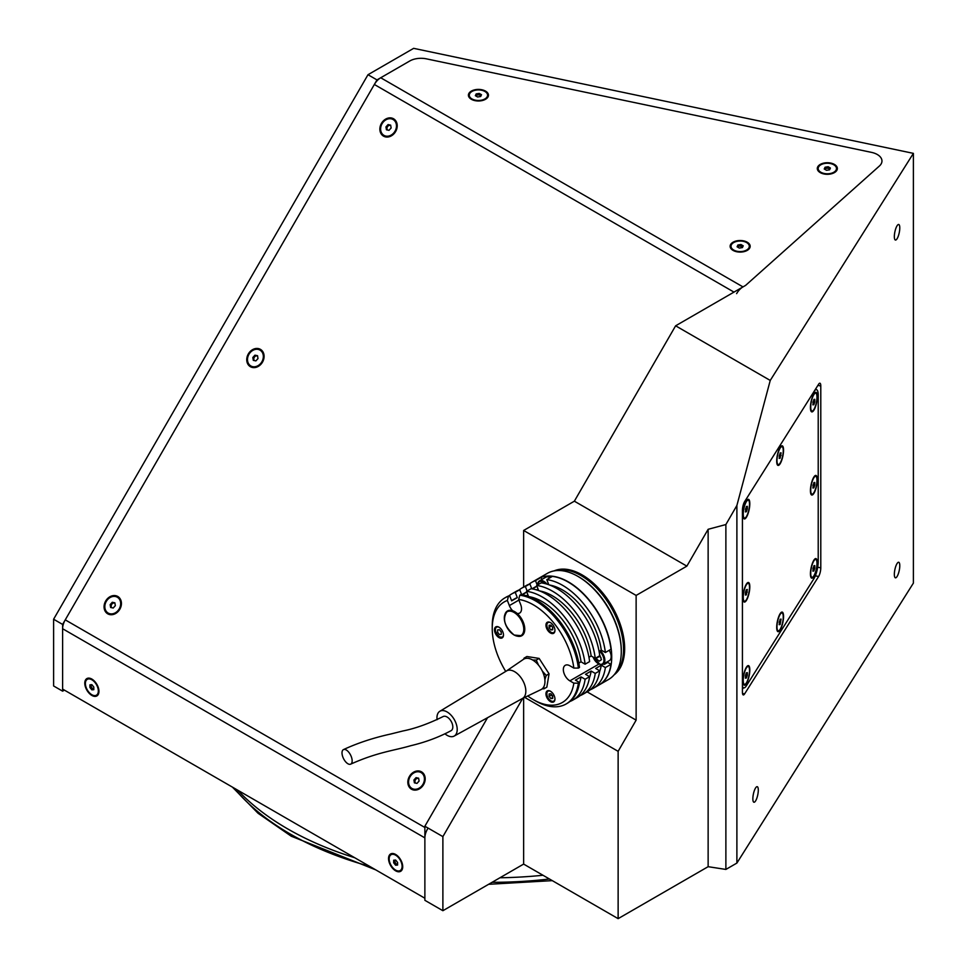 <?xml version="1.0" encoding="UTF-8"?>
<svg xmlns="http://www.w3.org/2000/svg" width="967" height="967" viewBox="0 0 967 967"><rect width="100%" height="100%" fill="white"/><g stroke="black" fill="none" stroke-linecap="round" stroke-linejoin="round"><path stroke-width="1.45" d="M600.966 657.572L599.552 656.375L595.962 658.454L599.202 661.186L601.462 659.663L599.613 654.707M600.265 650.706A8.751 5.053 60 0 1 603.045 664.269L609.343 660.63A8.751 5.053 -120 0 0 609.21 650.283M894.342 574.35A7.954 2.224 101.9 0 0 895.43 577.819A7.954 2.224 101.9 0 0 898.283 573.914A7.954 2.224 101.9 0 0 899.781 565.719A7.954 2.224 101.9 0 0 898.694 562.25A7.954 2.224 101.9 0 0 895.853 566.142A7.954 2.224 101.9 0 0 894.342 574.35M894.342 236.577A7.954 2.224 101.9 0 0 895.43 240.046A7.954 2.224 101.9 0 0 898.283 236.141A7.954 2.224 101.9 0 0 899.781 227.946A7.954 2.224 101.9 0 0 898.694 224.477A7.954 2.224 101.9 0 0 895.853 228.381A7.954 2.224 101.9 0 0 894.342 236.577M752.858 798.778A7.954 2.224 101.9 0 0 753.946 802.247A7.954 2.224 101.9 0 0 756.786 798.343A7.954 2.224 101.9 0 0 758.297 790.148A7.954 2.224 101.9 0 0 757.209 786.679A7.954 2.224 101.9 0 0 754.357 790.571A7.954 2.224 101.9 0 0 752.858 798.778M542.971 875.256A289.58 167.182 180 0 1 499.927 877.77M354.732 857.729A289.58 167.182 180 0 1 287.622 828.864A289.58 167.182 180 0 1 237.616 790.124M62.613 624.428L53.608 619.231L367.992 74.713L376.985 79.91L62.613 624.428L62.613 691.163L64.414 690.124M523.63 697.932L523.63 864.087L618.131 918.65L708.134 866.686L725.879 869.43L736.89 863.072L736.89 505.475L770.24 380.442L675.619 325.806L745.617 285.386L879.414 165.998A15.907 9.186 0 0 0 871.497 152.375L426.447 58.854A15.907 9.186 0 0 0 409.754 60.994L376.985 79.91M770.24 380.442L913.392 153.366L413.646 48.35L367.992 74.713M53.608 619.231L53.608 685.966L62.613 691.163M736.89 863.072L913.392 583.113L913.392 153.366M820.79 567.859L820.79 385.978A6.37 1.777 101.9 0 0 819.919 383.21A6.37 1.777 101.9 0 0 818.614 384.237L744.614 501.631A6.37 1.777 101.9 0 0 742.426 510.286L742.426 692.154A6.37 1.777 101.9 0 0 743.297 694.935A6.37 1.777 101.9 0 0 744.614 693.895L818.614 576.501A6.37 1.777 101.9 0 0 820.79 567.859L817.695 567.206M725.879 869.43L725.879 524.549L736.89 505.475M708.134 866.686L708.134 529.3L725.879 524.549M524.718 697.4L618.131 751.335L636.129 720.149L636.129 595.43L686.86 566.142L708.134 529.3M686.86 566.142L574.362 501.184L675.619 325.806M587.126 691.864L636.129 720.149M424.876 826.229L442.886 836.624L442.886 910.709L424.876 900.313L424.876 826.229L487.537 717.695M442.886 836.624L522.7 698.379M636.129 595.43L523.63 530.472L574.362 501.184M523.63 587.054L523.63 530.472M618.131 918.65L618.131 751.335M523.63 864.087L442.886 910.709M749.812 586.836A10.021 2.804 101.9 0 0 747.551 582.726A10.021 2.804 101.9 0 0 742.946 597.715A10.021 2.804 101.9 0 0 743.611 601.486A10.021 2.804 101.9 0 0 747.443 598.368A10.021 2.804 101.9 0 0 749.812 586.836M817.284 479.801A10.021 2.804 101.9 0 0 815.036 475.679A10.021 2.804 101.9 0 0 810.431 490.68A10.021 2.804 101.9 0 0 811.083 494.451A10.021 2.804 101.9 0 0 814.915 491.333A10.021 2.804 101.9 0 0 817.284 479.801M817.284 396.651A10.021 2.804 101.9 0 0 815.036 392.542A10.021 2.804 101.9 0 0 810.431 407.53A10.021 2.804 101.9 0 0 811.083 411.313A10.021 2.804 101.9 0 0 814.915 408.183A10.021 2.804 101.9 0 0 817.284 396.651M783.548 450.175A10.021 2.804 101.9 0 0 781.288 446.065A10.021 2.804 101.9 0 0 776.694 461.054A10.021 2.804 101.9 0 0 777.347 464.825A10.021 2.804 101.9 0 0 781.179 461.706A10.021 2.804 101.9 0 0 783.548 450.175M749.812 503.698A10.021 2.804 101.9 0 0 747.551 499.576A10.021 2.804 101.9 0 0 742.946 514.565A10.021 2.804 101.9 0 0 743.611 518.348A10.021 2.804 101.9 0 0 747.443 515.23A10.021 2.804 101.9 0 0 749.812 503.698M749.812 669.974A10.021 2.804 101.9 0 0 747.551 665.864A10.021 2.804 101.9 0 0 742.946 680.853A10.021 2.804 101.9 0 0 743.611 684.636A10.021 2.804 101.9 0 0 747.443 681.505A10.021 2.804 101.9 0 0 749.812 669.974M783.548 616.462A10.021 2.804 101.9 0 0 781.288 612.341A10.021 2.804 101.9 0 0 776.694 627.341A10.021 2.804 101.9 0 0 777.347 631.113A10.021 2.804 101.9 0 0 781.179 627.994A10.021 2.804 101.9 0 0 783.548 616.462M817.284 562.939A10.021 2.804 101.9 0 0 815.036 558.829A10.021 2.804 101.9 0 0 810.431 573.818A10.021 2.804 101.9 0 0 811.083 577.601A10.021 2.804 101.9 0 0 814.915 574.471A10.021 2.804 101.9 0 0 817.284 562.939M742.426 686.062A12.728 3.554 101.9 0 0 743.756 687.875A12.728 3.554 101.9 0 0 746.379 685.808L813.851 578.774A12.728 3.554 101.9 0 0 818.215 561.476L818.215 395.189A12.728 3.554 101.9 0 0 816.474 389.641A12.728 3.554 101.9 0 0 814.419 390.898M745.811 499.721A12.728 3.554 101.9 0 0 742.426 510.999M742.426 689.302L743.381 687.791M816.305 389.604L815.87 388.589M402.719 866.734A10.021 5.79 -120 0 0 395.624 854.453A10.021 5.79 -120 0 0 388.541 858.551A10.021 5.79 -120 0 0 395.624 870.82A10.021 5.79 -120 0 0 402.719 866.734M98.948 691.357A10.021 5.79 -120 0 0 91.865 679.076A10.021 5.79 -120 0 0 84.782 683.173A10.021 5.79 -120 0 0 91.865 695.442A10.021 5.79 -120 0 0 98.948 691.357M260.425 349.353A10.021 8.183 -60 0 0 248.326 353.946A10.021 8.183 -60 0 0 250.405 366.711A10.021 8.183 -60 0 0 262.504 362.129A10.021 8.183 -60 0 0 260.425 349.353M253.535 357.899A5.415 4.412 -60 0 0 253.124 359.289M393.557 118.772A10.021 8.183 -60 0 0 381.457 123.365A10.021 8.183 -60 0 0 383.524 136.142A10.021 8.183 -60 0 0 395.624 131.548A10.021 8.183 -60 0 0 393.557 118.772M388.492 124.828A5.415 4.412 -60 0 0 386.655 127.318M117.756 596.458A10.021 8.183 -60 0 0 105.657 601.051A10.021 8.183 -60 0 0 107.736 613.827A10.021 8.183 -60 0 0 119.835 609.234A10.021 8.183 -60 0 0 117.756 596.458M110.867 605.004A5.415 4.412 -60 0 0 110.456 606.394M421.527 771.835A10.021 8.183 -60 0 0 409.428 776.428A10.021 8.183 -60 0 0 411.495 789.205A10.021 8.183 -60 0 0 423.594 784.612A10.021 8.183 -60 0 0 421.527 771.835M416.62 777.77A5.415 4.412 -60 0 0 414.214 781.771M747.237 250.393L747.237 250.393A10.021 5.79 0 0 0 747.237 242.209A10.021 5.79 0 0 0 733.059 242.209A10.021 5.79 0 0 0 733.059 250.393A10.021 5.79 0 0 0 747.237 250.393M834.412 172.61L834.412 172.61A10.021 5.79 0 0 0 834.412 164.426A10.021 5.79 0 0 0 820.234 164.426A10.021 5.79 0 0 0 820.234 172.61A10.021 5.79 0 0 0 834.412 172.61M485.519 99.287L485.519 99.287A10.021 5.79 0 0 0 485.519 91.103A10.021 5.79 0 0 0 471.34 91.103A10.021 5.79 0 0 0 471.34 99.287A10.021 5.79 0 0 0 485.519 99.287M427.523 829.009A12.728 7.349 120 0 0 424.876 837.881L424.876 898.234L62.613 689.084L62.613 628.731A12.728 7.349 -60 0 1 65.248 619.859L424.876 827.486M733.989 292.107L374.35 84.48A12.728 7.349 -60 0 1 380.72 77.759L409.754 60.994A15.907 9.186 0 0 1 426.447 58.854L871.497 152.375A15.907 9.186 180 0 1 879.414 165.998L745.617 285.386L742.982 286.909A12.728 7.349 120 0 0 736.624 293.63M374.35 84.48L65.248 619.859M749.51 504.17A9.15 2.55 101.9 0 0 748.265 500.181A9.15 2.55 101.9 0 0 744.977 504.665A9.15 2.55 101.9 0 0 743.248 514.093A9.15 2.55 101.9 0 0 744.493 518.082A9.15 2.55 101.9 0 0 747.781 513.598A9.15 2.55 101.9 0 0 749.51 504.17M745.436 511.93L746.379 511.724L747.322 508.932L747.322 506.333L746.379 506.527L745.436 511.93M745.436 511.531L746.379 511.724M747.322 508.932L745.823 508.171M745.436 509.766A2.756 0.774 101.9 0 0 745.726 508.449M783.246 450.646A9.15 2.55 101.9 0 0 782.001 446.657A9.15 2.55 101.9 0 0 778.725 451.142A9.15 2.55 101.9 0 0 776.984 460.57A9.15 2.55 101.9 0 0 778.242 464.571A9.15 2.55 101.9 0 0 781.517 460.074A9.15 2.55 101.9 0 0 783.246 450.646M781.058 452.822L780.115 453.015L779.172 458.406L780.115 458.213L781.058 452.822M779.475 454.925A2.756 0.774 101.9 0 1 779.172 456.243L779.559 455.106L781.058 455.421M779.172 458.007L780.115 458.213M816.982 397.135A9.15 2.55 101.9 0 0 815.737 393.146A9.15 2.55 101.9 0 0 812.461 397.63A9.15 2.55 101.9 0 0 810.733 407.059A9.15 2.55 101.9 0 0 811.978 411.048A9.15 2.55 101.9 0 0 815.254 406.563A9.15 2.55 101.9 0 0 816.982 397.135M812.909 404.883L813.851 404.69L814.794 401.897L814.794 399.298L813.851 399.492L812.909 404.883M812.909 404.496L813.851 404.69M814.794 401.897L813.307 401.136M812.909 402.731A2.756 0.774 101.9 0 0 813.211 401.414M816.982 480.273A9.15 2.55 101.9 0 0 815.737 476.284A9.15 2.55 101.9 0 0 812.461 480.768A9.15 2.55 101.9 0 0 810.733 490.196A9.15 2.55 101.9 0 0 811.978 494.185A9.15 2.55 101.9 0 0 815.254 489.701A9.15 2.55 101.9 0 0 816.982 480.273M814.794 485.035L814.794 482.448L813.851 482.642L812.909 488.033L813.851 487.839L814.794 485.035M812.909 485.869A2.756 0.774 101.9 0 0 813.211 484.552M816.982 563.41A9.15 2.55 101.9 0 0 815.737 559.422A9.15 2.55 101.9 0 0 812.461 563.918A9.15 2.55 101.9 0 0 810.733 573.346A9.15 2.55 101.9 0 0 811.978 577.335A9.15 2.55 101.9 0 0 815.254 572.851A9.15 2.55 101.9 0 0 816.982 563.41M813.851 565.78L812.909 571.171L813.851 570.977L814.794 568.185L814.794 565.586L813.851 565.78M813.211 567.702A2.756 0.774 101.9 0 1 812.909 569.007L813.307 567.871L814.794 568.185M812.909 570.784L813.851 570.977M783.246 616.934A9.15 2.55 101.9 0 0 782.001 612.945A9.15 2.55 101.9 0 0 778.725 617.429A9.15 2.55 101.9 0 0 776.984 626.858A9.15 2.55 101.9 0 0 778.242 630.847A9.15 2.55 101.9 0 0 781.517 626.362A9.15 2.55 101.9 0 0 783.246 616.934M781.058 619.11L780.115 619.303L779.172 624.694L780.115 624.501L781.058 619.11M779.172 624.295L780.115 624.501M779.172 622.53A2.756 0.774 101.9 0 0 779.475 621.213M749.51 670.457A9.15 2.55 101.9 0 0 748.265 666.468A9.15 2.55 101.9 0 0 744.977 670.953A9.15 2.55 101.9 0 0 743.248 680.381A9.15 2.55 101.9 0 0 744.493 684.37A9.15 2.55 101.9 0 0 747.781 679.886A9.15 2.55 101.9 0 0 749.51 670.457M747.322 672.621L746.379 672.814L745.436 675.607L745.436 678.205L746.379 678.012L747.322 675.22L747.322 672.621M745.726 674.736A2.756 0.774 101.9 0 1 745.436 676.054L745.823 674.906L747.322 675.22M745.436 677.819L746.379 678.012M749.51 587.307A9.15 2.55 101.9 0 0 748.265 583.319A9.15 2.55 101.9 0 0 744.977 587.803A9.15 2.55 101.9 0 0 743.248 597.231A9.15 2.55 101.9 0 0 744.493 601.232A9.15 2.55 101.9 0 0 747.781 596.736A9.15 2.55 101.9 0 0 749.51 587.307M746.379 594.874L747.322 589.483L746.379 589.677L745.436 592.469L745.436 595.068L746.379 594.874L745.436 594.669M745.726 591.586A2.756 0.774 101.9 0 1 745.436 592.904L745.823 591.768L747.322 592.082M418.699 778.604A2.756 2.248 -60 0 0 415.568 783.089M424.32 777.565A9.15 7.47 -60 0 0 421.08 772.597A9.15 7.47 -60 0 0 412.28 774.035A9.15 7.47 -60 0 0 408.703 783.488A9.15 7.47 -60 0 0 411.942 788.443A9.15 7.47 -60 0 0 420.742 787.005A9.15 7.47 -60 0 0 424.32 777.565M419.098 781.058L418.626 778.193L416.052 777.649L413.924 779.982L414.396 782.847L416.982 783.391L419.098 781.058M394.947 860.098A2.756 1.596 -120 0 0 394.802 860.86A2.756 1.596 -120 0 0 397.582 864.498L395.624 865.235L397.582 865.066L397.582 862.467L395.624 860.038L393.678 860.219L393.678 862.818L395.624 865.235M402.103 866.372A9.15 5.282 -120 0 0 398.102 857.161A9.15 5.282 -120 0 0 391.055 854.719A9.15 5.282 -120 0 0 389.157 858.901A9.15 5.282 -120 0 0 393.158 868.112A9.15 5.282 -120 0 0 400.205 870.566A9.15 5.282 -120 0 0 402.103 866.372M114.928 603.227A2.756 2.248 -60 0 0 111.797 607.711M113.212 608.013L115.327 605.68L114.868 602.816L112.281 602.272L110.165 604.605L110.625 607.469L113.212 608.013M120.561 602.187A9.15 7.47 -60 0 0 111.41 596.905A9.15 7.47 -60 0 0 104.944 608.11A9.15 7.47 -60 0 0 114.082 613.392A9.15 7.47 -60 0 0 120.561 602.187M112.281 602.272L113.079 602.731L110.951 605.064L110.165 604.605M91.188 684.721A2.756 1.596 -120 0 0 91.043 685.482A2.756 1.596 -120 0 0 93.811 689.133L91.865 689.858L93.811 689.689L93.811 687.09L91.865 684.66L89.919 684.841L89.919 687.44L91.865 689.858M98.332 690.994A9.15 5.282 -120 0 0 94.343 681.783A9.15 5.282 -120 0 0 87.284 679.342A9.15 5.282 -120 0 0 85.398 683.524A9.15 5.282 -120 0 0 89.387 692.735A9.15 5.282 -120 0 0 96.434 695.188A9.15 5.282 -120 0 0 98.332 690.994M91.043 684.733L91.043 686.788L89.919 687.44M91.043 686.788L92.989 689.205M390.728 125.541A2.756 2.248 -60 0 0 387.598 130.025M396.349 124.489A9.15 7.47 -60 0 0 393.11 119.533A9.15 7.47 -60 0 0 384.31 120.972A9.15 7.47 -60 0 0 380.732 130.412A9.15 7.47 -60 0 0 383.959 135.38A9.15 7.47 -60 0 0 392.771 133.942A9.15 7.47 -60 0 0 396.349 124.489M385.954 126.919L386.425 129.783L389 130.327L391.127 127.995L390.656 125.13L388.069 124.586L385.954 126.919L387.163 129.941M390.704 125.432L388.069 124.586M257.597 356.11A2.756 2.248 -60 0 0 254.466 360.606M263.229 355.07A9.15 7.47 -60 0 0 259.99 350.114A9.15 7.47 -60 0 0 251.19 351.553A9.15 7.47 -60 0 0 247.612 360.993A9.15 7.47 -60 0 0 250.84 365.961A9.15 7.47 -60 0 0 259.639 364.511A9.15 7.47 -60 0 0 263.229 355.07M257.996 358.576L257.536 355.711L254.95 355.167L252.834 357.488L253.294 360.353L255.88 360.896L257.996 358.576M254.95 355.167L255.747 355.626L253.632 357.947L252.834 357.488M742.692 246.984A2.756 1.596 0 0 0 742.1 246.476A2.756 1.596 0 0 0 739.441 246.065A2.756 1.596 0 0 0 737.567 247.056L737.906 245.002L737.084 246.778L739.332 248.072L742.402 247.6L743.224 245.823L740.976 244.53L737.906 245.002M742.1 246.476L739.441 246.065M746.621 242.572A9.15 5.282 0 0 0 736.649 241.424A9.15 5.282 0 0 0 731.004 246.307A9.15 5.282 0 0 0 733.687 250.042A9.15 5.282 0 0 0 743.647 251.178A9.15 5.282 0 0 0 749.304 246.307A9.15 5.282 0 0 0 746.621 242.572M829.867 169.189A2.756 1.596 0 0 0 829.275 168.693A2.756 1.596 0 0 0 824.73 169.273L825.081 167.218L824.247 168.995L826.507 170.289L829.577 169.817L830.399 168.04L828.151 166.735L825.081 167.218M833.796 164.777A9.15 5.282 0 0 0 823.824 163.641A9.15 5.282 0 0 0 818.179 168.512A9.15 5.282 0 0 0 820.862 172.247A9.15 5.282 0 0 0 830.822 173.395A9.15 5.282 0 0 0 836.479 168.512A9.15 5.282 0 0 0 833.796 164.777M480.962 95.878A2.756 1.596 0 0 0 480.381 95.37A2.756 1.596 0 0 0 475.837 95.951L476.175 93.896L475.353 95.673L477.601 96.978L480.684 96.495L481.506 94.718L479.257 93.424L476.175 93.896M484.902 91.466A9.15 5.282 0 0 0 474.93 90.318A9.15 5.282 0 0 0 469.285 95.201A9.15 5.282 0 0 0 471.956 98.936A9.15 5.282 0 0 0 481.929 100.072A9.15 5.282 0 0 0 487.573 95.201A9.15 5.282 0 0 0 484.902 91.466M479.257 93.424L479.257 94.718L476.175 95.201M495.382 629.662A6.044 3.493 60 0 1 496.639 626.761A6.044 3.493 60 0 1 497.062 626.58M499.431 629.735L497.642 629.892L497.642 632.297L499.431 634.533L501.232 634.376L501.232 631.971L499.431 629.735M503.058 636.963A6.044 3.493 60 0 1 502.683 637.241A6.044 3.493 60 0 1 499.661 636.939M598.924 685.047A61.259 35.368 -120 0 0 599.032 684.987L608.594 679.463A61.259 35.368 -120 0 0 621.285 651.42A61.259 35.368 -120 0 0 577.964 576.405L577.964 576.405A61.259 35.368 -120 0 0 547.334 573.371L537.773 578.882A61.259 35.368 -120 0 0 537.664 578.955M599.032 684.987A61.259 35.368 -120 0 0 608.424 635.899A61.259 35.368 -120 0 0 568.403 581.916A61.259 35.368 -120 0 0 537.773 578.882M621.273 650.96A60.147 34.727 -120 0 0 621.285 650.513A60.147 34.727 -120 0 0 578.75 576.852L577.964 576.405L578.75 576.852A60.147 34.727 60 0 1 621.273 650.96M542.306 596.99A61.259 35.368 -120 0 0 526.544 591.321L531.04 588.722A61.259 35.368 -120 0 1 546.802 594.391A61.259 35.368 -120 0 1 589.616 661.597L585.12 664.196A61.259 35.368 -120 0 0 542.306 596.99M552.423 591.139A61.259 35.368 -120 0 0 536.673 585.47L541.169 582.871A61.259 35.368 -120 0 1 556.932 588.552A61.259 35.368 -120 0 1 599.745 655.747L595.249 658.346A61.259 35.368 -120 0 0 552.423 591.139M562.552 585.301A61.259 35.368 -120 0 0 546.79 579.632L552.423 576.38A61.259 35.368 60 0 1 568.173 582.049A61.259 35.368 60 0 1 610.999 649.256L605.378 652.507A61.259 35.368 -120 0 0 562.552 585.301M550.453 691.224A6.37 3.675 -120 0 0 547.274 690.909A6.37 3.675 -120 0 0 546.295 696.01A6.37 3.675 -120 0 0 550.453 701.619A6.37 3.675 -120 0 0 553.644 701.933A6.37 3.675 -120 0 0 554.611 696.832A6.37 3.675 -120 0 0 550.453 691.224M552.23 695.406A6.37 3.675 -120 0 0 552.713 696.167M550.453 622.603A6.37 3.675 -120 0 0 547.274 622.277A6.37 3.675 -120 0 0 546.295 627.378A6.37 3.675 -120 0 0 550.453 632.986A6.37 3.675 -120 0 0 553.644 633.3A6.37 3.675 -120 0 0 554.611 628.212A6.37 3.675 -120 0 0 550.453 622.603M552.23 626.773A6.37 3.675 -120 0 0 552.713 627.535M498.984 627.196A6.37 3.675 -120 0 0 495.805 626.882A6.37 3.675 -120 0 0 494.826 631.983A6.37 3.675 -120 0 0 498.984 637.591A6.37 3.675 -120 0 0 502.163 637.906A6.37 3.675 -120 0 0 503.142 632.805A6.37 3.675 -120 0 0 498.984 627.196M500.761 631.378A6.37 3.675 -120 0 0 501.232 632.128M578.375 668.088L573.842 668.076A58.068 33.531 -120 0 0 533.3 604.786A58.068 33.531 -120 0 0 518.675 599.455L519.787 595.213A61.259 35.368 60 0 1 535.549 600.894A61.259 35.368 60 0 1 578.375 668.088L579.499 667.448A61.259 35.368 -120 0 0 536.673 600.241A61.259 35.368 -120 0 0 520.911 594.572L519.787 595.213M566.178 703.952L567.303 703.299A61.259 35.368 -120 0 0 579.499 682.509L578.375 683.161A61.259 35.368 60 0 1 566.178 703.952A61.259 35.368 60 0 1 535.549 700.918L533.3 699.624A58.068 33.531 -120 0 0 573.842 683.149L578.375 683.161M527.728 695.962A58.068 33.531 -120 0 0 533.3 699.624M509.609 595.575A61.259 35.368 -120 0 0 506.043 597.207L504.919 597.86A61.259 35.368 60 0 1 508.485 596.228L509.609 595.575L511.664 600.858L517.297 597.618L515.242 592.324A61.259 35.368 -120 0 0 511.676 593.956A61.259 35.368 -120 0 0 508.993 595.805M508.485 596.228L507.373 600.459A58.068 33.531 -120 0 0 492.239 628.49L492.239 625.891A61.259 35.368 60 0 1 504.919 597.86M492.239 628.49A58.068 33.531 -120 0 0 505.729 671.424M573.842 683.149L569.865 680.853A9.223 5.331 60 0 1 563.834 672.718A9.223 5.331 60 0 1 565.248 665.32A9.223 5.331 60 0 1 569.865 665.779L573.842 668.076M518.675 599.455L520.669 604.58A9.223 5.331 60 0 1 519.63 613.078A9.223 5.331 60 0 1 517.127 613.429M512.631 610.721A9.223 5.331 60 0 1 509.367 605.584L507.373 600.459M526.544 591.321L528.526 596.421M536.673 585.47L538.643 590.583M546.79 579.632L548.773 584.733M599.081 651.395L601.269 650.138L605.378 652.507M601.269 650.138A55.53 32.056 -120 0 0 549.594 585.035M588.951 657.246L591.139 655.977L595.249 658.346M591.139 655.977A55.53 32.056 -120 0 0 539.465 590.885M578.834 663.084L581.022 661.827L585.12 664.196M581.022 661.827A55.53 32.056 -120 0 0 529.336 596.724M569.986 701.462A61.259 35.368 -120 0 0 572.923 700.06A61.259 35.368 -120 0 0 585.12 679.269L581.022 676.9L575.389 680.139L579.499 682.509M585.12 679.269L589.616 676.67L585.519 674.301L591.139 671.05L595.249 673.419L599.745 670.82L595.648 668.451L601.269 665.199L605.378 667.568L610.999 664.329A61.259 35.368 60 0 1 598.803 685.119L593.182 688.359A61.259 35.368 -120 0 0 605.378 667.568M603.589 663.942L604.315 664.365L607.699 662.419L610.999 664.329M590.233 689.761A61.259 35.368 -120 0 0 593.182 688.359M599.613 671.678A55.53 32.056 -120 0 0 601.269 665.199M580.115 695.611A61.259 35.368 -120 0 0 583.053 694.209L587.549 691.61A61.259 35.368 -120 0 0 599.745 670.82M583.053 694.209A61.259 35.368 -120 0 0 595.249 673.419M589.495 677.529A55.53 32.056 -120 0 0 591.139 671.05M572.923 700.06L577.432 697.461A61.259 35.368 -120 0 0 589.616 676.67M579.366 683.367A55.53 32.056 -120 0 0 581.022 676.9M537.241 585.144L535.488 580.635A61.259 35.368 -120 0 0 531.923 582.267A61.259 35.368 -120 0 0 529.239 584.116M535.488 580.635L541.121 577.396L541.919 579.451M531.923 582.267L537.555 579.015A61.259 35.368 60 0 1 541.121 577.396M536.939 586.159A55.53 32.056 -120 0 0 534.787 587.223L531.971 588.855M532.358 588.915L536.975 586.256M527.112 590.994L525.371 586.486A61.259 35.368 -120 0 0 521.793 588.105A61.259 35.368 -120 0 0 519.11 589.955M525.371 586.486L529.868 583.887A61.259 35.368 -120 0 0 526.302 585.519L521.793 588.105M526.81 592.009A55.53 32.056 -120 0 0 524.658 593.073L521.842 594.705M522.228 594.765L526.846 592.094M515.242 592.324L519.738 589.737L521.66 594.669M519.738 589.737A61.259 35.368 -120 0 0 516.173 591.357L511.676 593.956M517.297 597.618A55.53 32.056 -120 0 0 514.541 598.924L511.579 600.628M529.868 583.887L531.777 588.818M517.49 636.189A14.312 8.268 -120 0 0 521.805 635.73A14.312 8.268 -120 0 0 523.993 624.259A14.312 8.268 -120 0 0 514.649 611.652A14.312 8.268 -120 0 0 507.494 610.939A14.312 8.268 -120 0 0 504.931 614.444M549.111 696.325L550.912 698.561L552.713 698.404L552.713 695.998L550.912 693.762L549.111 693.919L549.111 696.325L551.359 695.019L552.713 696.699M552.713 697.521L550.912 698.561M550.694 691.369A5.729 3.312 -120 0 0 547.395 696.482A5.729 3.312 -120 0 0 551.855 701.256A5.729 3.312 -120 0 0 554.949 698.754M547.431 622.796A6.044 3.493 60 0 1 548.108 622.168A6.044 3.493 60 0 1 548.531 621.986M550.912 625.129L549.111 625.298L549.111 627.692L550.912 629.94L552.713 629.771L552.713 627.378L550.912 625.129M551.359 625.697L549.111 627.692M552.713 628.901L550.912 629.94M554.526 632.37A6.044 3.493 60 0 1 554.151 632.636A6.044 3.493 60 0 1 551.021 632.273M546.863 625.069A6.044 3.493 60 0 1 547.334 622.953M532.599 659.977L536.25 660.074L538.51 665.139M542.318 671.05L546.222 675.462L544.88 679.668M543.877 686.618L543.986 688.818L542.221 688.794M543.986 688.818L546.826 687.174L549.063 673.818L539.127 658.418L526.906 656.508L524.054 658.152L525.093 658.563M546.222 675.462L549.063 673.818M523.691 659.192L524.054 658.152M539.127 658.418L536.25 660.074M350.731 764.123C377.674 752.06 393.642 750.718 410.77 745.702C425.383 742.257 438.837 737.241 451.13 730.653A8.111 4.69 -120 0 0 452.471 724.476A8.111 4.69 -120 0 0 443.019 716.607C428.55 723.751 415.206 728.526 402.985 730.955L390.825 733.989C373.467 737.809 357.669 743.019 343.43 749.618A8.111 3.941 63.3 0 1 351.758 758.104A8.111 3.941 63.3 0 1 350.731 764.123A8.111 3.941 63.3 0 1 342.403 755.638A8.111 3.941 63.3 0 1 343.43 749.618M445.025 733.88A14.324 8.268 -120 0 0 454.164 736.08A14.324 8.268 -120 0 0 456.593 725.117A14.324 8.268 -120 0 0 439.84 711.277A14.324 8.268 -120 0 0 437.084 719.702M522.18 698.621A15.907 9.186 -120 0 0 522.446 698.488A15.907 9.186 -120 0 0 525.154 686.316A15.907 9.186 -120 0 0 506.539 670.929A15.907 9.186 -120 0 0 506.285 671.086M522.313 698.561L540.94 689.628A17.503 10.105 -120 0 0 544.216 676.09A17.503 10.105 -120 0 0 523.461 659.337L506.406 671.001M555.251 570.711A60.147 34.727 60 0 1 580.998 575.558A60.147 34.727 60 0 1 619.11 624.851A60.147 34.727 60 0 1 614.843 673.939A60.147 34.727 60 0 0 619.11 624.851A60.147 34.727 60 0 0 580.998 575.558A60.147 34.727 60 0 0 555.251 570.711M554.103 570.893A60.147 34.727 60 0 1 582.134 574.906A60.147 34.727 60 0 1 620.862 626.096A60.147 34.727 60 0 1 614.118 674.845M550.15 577.686A8.751 5.053 -120 0 0 545.751 577.239L539.441 580.877A8.751 5.053 60 0 1 546.984 584.141M593.158 657.137A8.111 4.69 -120 0 0 599.915 664.256A8.111 4.69 -120 0 0 603.952 659.977A8.111 4.69 -120 0 0 599.443 651.19M592.989 657.04L600.229 664.619L603.045 664.269A8.751 5.053 60 0 1 600.495 664.571M817.901 385.374L820.79 385.978M815.338 575.812L818.614 576.501M742.511 693.46L744.614 693.895M234.002 788.032A286.075 165.164 0 0 0 290.1 833.929A286.075 165.164 0 0 0 369.599 866.323M492.07 882.303A286.075 165.164 0 0 0 549.437 878.991M380.72 77.759L742.982 286.909M424.876 837.881L62.613 628.731M499.214 627.341A5.729 3.312 -120 0 0 495.382 629.916A5.729 3.312 -120 0 0 499.431 636.806A5.729 3.312 -120 0 0 503.481 634.715M509.367 605.584L518.916 600.072M526.423 595.745L527.922 594.874M536.552 589.894L538.051 589.036M569.865 680.853L598.839 664.124M514.045 634.932A13.768 7.954 -120 0 0 523.776 629.312A13.768 7.954 -120 0 0 514.045 612.437A13.768 7.954 -120 0 0 504.303 618.07A13.768 7.954 -120 0 0 514.045 634.932M550.694 622.736A5.729 3.312 -120 0 0 547.395 623.171A5.729 3.312 -120 0 0 548.881 630.411A5.729 3.312 -120 0 0 554.417 631.898A5.729 3.312 -120 0 0 554.949 630.121M545.412 583.693A8.111 4.69 -120 0 0 537.652 584.902A8.751 5.053 60 0 1 539.441 580.877L537.447 585.023M375.74 869.865L291.248 836.213L258.056 813.271L232.394 787.102M552.29 880.635L488.601 884.309M742.426 687.597L743.756 687.875M815.362 389.399L816.474 389.641M747.14 499.939L748.265 500.181M743.381 517.853L744.493 518.082M780.877 446.428L782.001 446.657M777.117 464.329L778.242 464.571M814.613 392.904L815.737 393.146M810.854 410.806L811.978 411.048M814.613 476.054L815.737 476.284M810.854 493.956L811.978 494.185M814.613 559.192L815.737 559.422M810.854 577.094L811.978 577.335M780.877 612.715L782.001 612.945M777.117 630.617L778.242 630.847M747.14 666.227L748.265 666.468M743.381 684.128L744.493 684.37M747.14 583.089L748.265 583.319M743.381 600.99L744.493 601.232M392.409 853.934L391.055 854.719M401.559 869.78L400.205 870.566M88.638 678.556L87.284 679.342M97.788 694.403L96.434 695.188M731.004 247.866L731.004 246.307M749.304 247.866L749.304 246.307M818.179 170.071L818.179 168.512M836.479 170.071L836.479 168.512M469.285 96.76L469.285 95.201M487.573 96.76L487.573 95.201M496.639 626.761C494.258 629.179 495.213 632.575 499.504 636.951L502.683 637.241M621.285 650.513L621.285 651.42M521.805 635.73L514.166 635.065C504.206 626.386 501.982 618.348 507.494 610.939M548.108 622.168L547.37 622.857C544.119 626.036 552.23 635.706 554.151 632.636M439.84 711.277L506.539 670.929M454.164 736.08L522.446 698.488"/></g></svg>
